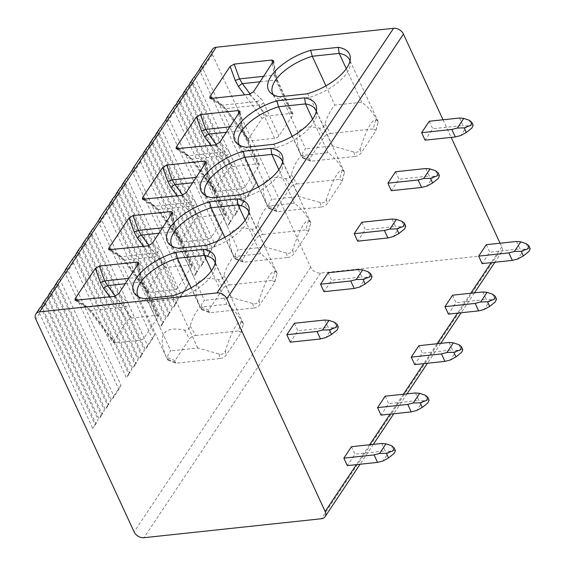 <?xml version="1.0" encoding="UTF-8"?>
<svg xmlns="http://www.w3.org/2000/svg" width="566" height="566" viewBox="0 0 566 566"><rect width="100%" height="100%" fill="white"/><g stroke="black" fill="none" stroke-linecap="round" stroke-linejoin="round"><path stroke-width="0.42" stroke-dasharray="2.83 2.12" d="M54.838 286.049A8.101 5.787 -146.3 0 0 55.355 289.856L108.502 404.874L110.674 400.714L56.522 283.524M52.298 289.346A8.101 5.787 -146.3 0 0 52.213 294.568L105.361 409.586L108.502 404.874M48.549 295.48A8.101 5.787 -146.3 0 0 49.065 299.28L102.213 414.298L104.385 410.145L50.233 292.947M46.009 298.77A8.101 5.787 -146.3 0 0 45.924 303.992L99.064 419.017L102.213 414.298M42.252 304.904A8.101 5.787 -146.3 0 0 42.775 308.711L95.923 423.729L98.095 419.569L92.774 428.441L95.923 423.729M39.719 308.194A8.101 5.787 -146.3 0 0 39.627 313.423L92.774 428.441M500.068 243.217L501.752 246.854A8.101 5.787 33.7 0 1 501.667 252.082A8.101 5.787 33.7 0 1 497.953 254.127L320.554 273.074A8.101 5.787 33.7 0 1 310.706 267.258L212.413 54.52A8.101 5.787 33.7 0 1 212.498 49.299M199.982 68.564A8.101 5.787 -146.3 0 0 200.498 72.363L253.646 187.381L255.818 183.228L201.666 66.038M193.395 77.917A8.101 5.787 -146.3 0 0 193.31 83.138L246.458 198.157L253.646 187.381M189.645 84.051A8.101 5.787 -146.3 0 0 190.169 87.85L243.309 202.869L245.481 198.716L191.329 81.525M187.105 87.341A8.101 5.787 -146.3 0 0 187.021 92.562L240.168 207.588L243.309 202.869M183.356 93.475A8.101 5.787 -146.3 0 0 183.872 97.281L237.02 212.3L239.192 208.139L185.04 90.949M180.816 96.765A8.101 5.787 -146.3 0 0 180.731 101.993L233.878 217.011L237.02 212.3M177.066 102.906A8.101 5.787 -146.3 0 0 177.583 106.705L230.73 221.723L232.902 217.57L178.75 100.373M174.526 106.196A8.101 5.787 -146.3 0 0 174.441 111.417L227.582 226.435L230.73 221.723M166.277 119.065A8.101 5.787 -146.3 0 0 166.8 122.864L219.948 237.883L222.12 233.73L167.968 116.532M159.697 128.418A8.101 5.787 -146.3 0 0 159.612 133.64L212.759 248.658L219.948 237.883M155.94 134.552A8.101 5.787 -146.3 0 0 156.464 138.352L209.611 253.37L211.783 249.217L157.631 132.019M153.407 137.842A8.101 5.787 -146.3 0 0 153.322 143.064L206.463 258.082L209.611 253.37M149.65 143.976A8.101 5.787 -146.3 0 0 150.174 147.783L203.321 262.801L205.493 258.641L151.341 141.45M147.11 147.266A8.101 5.787 -146.3 0 0 147.026 152.495L200.173 267.513L203.321 262.801M143.361 153.4A8.101 5.787 -146.3 0 0 143.884 157.207L197.032 272.225L199.197 268.072L145.052 150.874M140.821 156.697A8.101 5.787 -146.3 0 0 140.736 161.918L193.883 276.937L197.032 272.225M132.578 169.567A8.101 5.787 -146.3 0 0 133.095 173.366L186.242 288.384L188.414 284.231L134.262 167.034M125.992 178.913A8.101 5.787 -146.3 0 0 125.907 184.141L179.054 299.159L186.242 288.384M122.242 185.054A8.101 5.787 -146.3 0 0 122.765 188.853L175.906 303.871L178.078 299.718L123.926 182.521M119.702 188.344A8.101 5.787 -146.3 0 0 119.617 193.565L172.764 308.583L175.906 303.871M115.952 194.478A8.101 5.787 -146.3 0 0 116.469 198.277L169.616 313.302L171.788 309.142L117.636 191.952M113.412 197.767A8.101 5.787 -146.3 0 0 113.327 202.996L166.475 318.014L169.616 313.302M109.663 203.901A8.101 5.787 -146.3 0 0 110.179 207.708L163.326 322.726L165.498 318.566L111.346 201.376M107.123 207.198A8.101 5.787 -146.3 0 0 107.038 212.42L160.178 327.438L163.326 322.726M98.873 220.061A8.101 5.787 -146.3 0 0 99.397 223.867L152.544 338.885L154.709 334.732L100.564 217.535M92.293 229.414A8.101 5.787 -146.3 0 0 92.208 234.642L145.349 349.661L152.544 338.885M88.537 235.548A8.101 5.787 -146.3 0 0 89.06 239.354L142.208 354.373L144.38 350.213L90.227 233.022M86.004 238.845A8.101 5.787 -146.3 0 0 85.912 244.066L139.059 359.085L142.208 354.373M82.247 244.979A8.101 5.787 -146.3 0 0 82.77 248.778L135.918 363.797L138.083 359.643L83.938 242.453M79.707 248.269A8.101 5.787 -146.3 0 0 79.622 253.497L132.769 368.516L135.918 363.797M75.957 254.403A8.101 5.787 -146.3 0 0 76.481 258.209L129.621 373.227L131.793 369.067L77.641 251.877M73.417 257.7A8.101 5.787 -146.3 0 0 73.332 262.921L126.48 377.939L129.621 373.227M65.175 270.562A8.101 5.787 -146.3 0 0 65.691 274.369L118.839 389.387L121.011 385.227L66.859 268.036M58.588 279.915A8.101 5.787 -146.3 0 0 58.503 285.144L111.651 400.162L118.839 389.387M59.671 278.812L113.823 396.002L111.651 400.162M43.943 302.378L98.095 419.569M40.794 307.09L94.947 424.281M443.037 119.78L451.173 137.397M486.3 244.689L489.753 252.167L482.119 263.615M395.563 171.753L399.016 179.231L391.382 190.678M452.595 295.19L456.055 302.668L448.413 314.116M361.858 222.254L365.318 229.732L357.677 241.18M418.897 345.685L422.349 353.17L414.715 364.617M328.16 272.755L331.612 280.234L323.978 291.681M385.191 396.186L388.651 403.671L381.01 415.119M294.454 323.257L297.914 330.735L290.273 342.182M351.493 446.687L354.946 454.173L347.305 465.62M429.261 121.251L432.721 128.73L425.08 140.177M459.479 118.025L462.938 125.503L432.721 128.73M516.517 241.463L519.97 248.941L489.753 252.167M473.155 125.228L471.393 124.902L467.205 125.885L462.938 125.503M530.186 248.658L528.432 248.333L524.243 249.323L519.97 248.941M467.205 125.885L460.774 135.529M524.243 249.323L517.805 258.966M425.781 168.526L429.233 176.005L399.016 179.231M482.812 291.957L486.272 299.442L456.055 302.668M439.449 175.722L437.695 175.396L433.506 176.387L429.233 176.005M496.488 299.159L494.726 298.834L490.538 299.824L486.272 299.442M433.506 176.387L427.068 186.03M490.538 299.824L484.107 309.468M392.075 219.028L395.535 226.506L365.318 229.732M449.107 342.458L452.567 349.944L422.349 353.17M405.751 226.223L403.99 225.898L399.801 226.888L395.535 226.506M462.783 349.661L461.028 349.335L456.84 350.326L452.567 349.944M399.801 226.888L393.37 236.531M456.84 350.326L450.402 359.969M358.37 269.529L361.83 277.007L331.612 280.234M415.409 392.96L418.861 400.445L388.651 403.671M372.046 276.724L370.291 276.399L366.103 277.39L361.83 277.007M429.085 400.162L427.323 399.837L423.135 400.827L418.861 400.445M366.103 277.39L359.665 287.033M423.135 400.827L416.703 410.463M324.672 320.023L328.124 327.509L297.914 330.735M381.703 443.461L385.163 450.939L354.946 454.173M338.348 327.226L336.586 326.9L332.398 327.891L328.124 327.509M395.379 450.663L393.625 450.338L389.436 451.321L385.163 450.939M332.398 327.891L325.966 337.534M389.436 451.321L382.998 460.965M212.427 98.307L220.054 103.154L224.589 107.519L248.163 139.257L262.093 118.386L244.625 94.862M248.163 139.257L248.021 140.51L249.825 140.955L274.63 138.309A3.474 1.578 -24.8 0 0 278.897 135.974L292.827 115.103A3.474 1.578 -24.8 0 0 293.054 113.957A3.474 1.578 -24.8 0 0 291.257 113.398L266.452 116.044L262.093 118.386M220.054 103.154A3.474 2.059 -57.5 0 0 220.712 105.106A3.474 2.059 -57.5 0 0 221.95 105.234L225.77 108.559A3.474 1.09 143.4 0 1 224.334 108.608M248.021 140.51L224.327 108.608A3.474 1.09 143.4 0 1 224.589 107.519M178.722 148.801L186.348 153.655L190.891 158.02L214.457 189.759L214.316 191.011L216.127 191.457L240.925 188.811A3.474 1.578 -24.8 0 0 245.198 186.476L259.129 165.605A3.474 1.578 -24.8 0 0 259.355 164.458A3.474 1.578 -24.8 0 0 257.551 163.892L232.753 166.546L228.388 168.887L210.927 145.363M214.457 189.759L228.388 168.887M186.348 153.655A3.474 2.059 -57.5 0 0 187.006 155.6A3.474 2.059 -57.5 0 0 188.245 155.735L192.065 159.053A3.474 1.09 143.4 0 1 190.629 159.11A3.474 1.09 143.4 0 1 190.891 158.02M145.023 199.303L152.643 204.156L157.185 208.521L180.759 240.26L180.611 241.512L182.422 241.958L207.22 239.312A3.474 1.578 -24.8 0 0 211.493 236.977L225.424 216.106A3.474 1.578 -24.8 0 0 225.65 214.96A3.474 1.578 -24.8 0 0 223.853 214.394L199.048 217.047L194.69 219.389L177.222 195.864M180.759 240.26L194.69 219.389M152.643 204.156A3.474 2.059 -57.5 0 0 153.308 206.102A3.474 2.059 -57.5 0 0 154.546 206.236L158.367 209.554A3.474 1.09 143.4 0 1 156.931 209.611A3.474 1.09 143.4 0 1 157.185 208.521M111.318 249.804L118.945 254.658L123.487 259.016L147.054 290.761L146.912 292.014L148.724 292.459L176.443 289.495L164.635 263.94L158.119 256.483A11.568 6.148 83.9 0 0 155.714 253.016A3.474 2.526 -47.7 0 0 159.265 249.641L152.339 243.33M176.443 289.495L191.725 266.607A3.474 1.578 -24.8 0 0 191.952 265.461A3.474 1.578 -24.8 0 0 190.148 264.895L165.35 267.548L160.985 269.89L143.523 246.366M147.054 290.761L160.985 269.89M118.945 254.658A3.474 2.059 -57.5 0 0 119.603 256.603A3.474 2.059 -57.5 0 0 120.841 256.738L124.661 260.056A3.474 1.09 143.4 0 1 123.225 260.112A3.474 1.09 143.4 0 1 123.487 259.016M77.62 300.305L85.24 305.159L89.782 309.517L113.356 341.263L113.207 342.515L115.018 342.961L139.816 340.315A3.474 1.578 -24.8 0 0 144.089 337.98L158.02 317.109A3.474 1.578 -24.8 0 0 158.247 315.962A3.474 1.578 -24.8 0 0 156.442 315.396L131.645 318.05L127.286 320.391L109.818 296.867M113.356 341.263L127.286 320.391M85.24 305.159A3.474 2.059 -57.5 0 0 85.905 307.105A3.474 2.059 -57.5 0 0 87.143 307.239L90.956 310.557A3.474 1.09 143.4 0 1 89.52 310.614M75.264 300.341L85.905 307.105L89.52 310.607A3.474 1.09 143.4 0 1 89.782 309.517M273.307 94.798A39.917 18.176 -24.8 0 0 275.019 96.722A39.917 18.176 -24.8 0 0 283.05 100.048L279.654 96.751M349.993 60.923A39.917 18.176 -24.8 0 1 350.347 63.477A39.917 18.176 -24.8 0 1 309.998 97.168L307.267 93.8M332.56 145.993L309.998 97.168L283.042 100.048L305.605 148.872C302.909 151.37 301.954 154.228 302.732 157.447L302.661 158.034L301.14 155.24C292.014 132.847 298.049 123.798 319.259 128.086C322.033 128.482 323.957 127.131 325.025 124.039C327.007 116.688 330.268 110.377 334.81 105.106L361.766 102.227C367.546 106.401 372.343 111.849 376.157 118.577L378.215 121.789C374.168 115.669 368.126 124.718 360.096 148.943C358.872 151.921 356.799 152.933 353.856 151.985L332.56 145.993L305.605 148.872M325.91 85.841L334.81 105.106M346.272 68.691L361.766 102.227M375.944 130.491L378.215 121.789L375.52 131.369L375.951 130.498L373.242 128.899L376.157 118.577M353.856 151.985L354.818 156.506L312.092 161.069L302.732 157.447M325.025 124.039L330.516 133.463C327.771 133.845 325.719 134.963 324.346 136.831L309.814 158.607L310.111 160.928L312.092 161.069M330.516 133.463L373.242 128.899M354.818 156.506C357.563 156.131 359.615 155.006 360.988 153.138L375.52 131.369M239.602 145.292A39.917 18.176 -24.8 0 0 241.321 147.224A39.917 18.176 -24.8 0 0 249.344 150.549L245.955 147.252M316.288 111.424A39.917 18.176 -24.8 0 1 316.642 113.978A39.917 18.176 -24.8 0 1 276.293 147.669L273.562 144.302M298.855 196.494L276.293 147.669L249.344 150.549L271.906 199.374C269.204 201.871 268.249 204.729 269.034 207.941L268.956 208.529L267.435 205.741C258.308 183.349 264.35 174.3 285.554 178.587C288.335 178.983 290.259 177.632 291.327 174.54C293.301 167.189 296.563 160.878 301.112 155.608L328.061 152.728C333.841 156.895 338.638 162.35 342.451 169.078L344.517 172.29C340.463 166.171 334.428 175.219 326.391 199.444C325.174 202.423 323.094 203.435 320.158 202.487L298.855 196.494L271.906 199.374M292.212 136.342L301.112 155.608M312.566 119.193L328.061 152.728M342.239 180.993L344.517 172.29L341.814 181.863L342.253 181L339.543 179.401L342.451 169.078M320.158 202.487L321.12 207.007L278.387 211.571L269.034 207.941M291.327 174.54L296.81 183.964C294.072 184.346 292.014 185.464 290.641 187.332L276.109 209.109L276.406 211.429L278.387 211.571M296.81 183.964L339.543 179.401M321.12 207.007C323.858 206.632 325.917 205.508 327.282 203.64L341.814 181.863M205.904 195.794A39.917 18.176 -24.8 0 0 207.616 197.725A39.917 18.176 -24.8 0 0 215.639 201.05L212.25 197.753M282.59 161.926A39.917 18.176 -24.8 0 1 282.943 164.48A39.917 18.176 -24.8 0 1 242.595 198.171L239.864 194.803M265.15 246.995L242.595 198.171L215.639 201.043L238.201 249.875C235.506 252.372 234.543 255.231 235.329 258.443L235.258 259.03L233.73 256.242C224.61 233.85 230.645 224.801 251.856 229.089C254.629 229.485 256.554 228.133 257.622 225.042C259.596 217.691 262.865 211.38 267.407 206.109L294.362 203.229C300.143 207.397 304.94 212.851 308.746 219.58L310.812 222.792C306.765 216.672 300.723 225.721 292.693 249.946C291.469 252.924 289.396 253.936 286.453 252.988L265.15 246.995L238.201 249.875M258.506 186.844L267.407 206.109M278.868 169.694L294.362 203.229M308.534 231.494L310.812 222.792L308.116 232.364L308.548 231.501L305.838 229.902L308.746 219.58M286.453 252.988L287.415 257.509L244.682 262.072L235.329 258.443M257.622 225.042L263.105 234.465C260.367 234.84 258.308 235.965 256.943 237.833L242.411 259.61L242.701 261.931L244.682 262.072M263.105 234.465L305.838 229.902M287.415 257.509C290.16 257.127 292.212 256.009 293.584 254.141L308.116 232.364M172.198 246.295A39.917 18.176 -24.8 0 0 173.918 248.226A39.917 18.176 -24.8 0 0 181.941 251.545L178.545 248.255M248.884 212.427A39.917 18.176 -24.8 0 1 249.238 214.981A39.917 18.176 -24.8 0 1 208.889 248.672L206.158 245.304M231.452 297.497L208.889 248.672L181.941 251.545L204.496 300.376C201.8 302.874 200.845 305.732 201.623 308.944L201.553 309.531L200.031 306.744C190.905 284.351 196.947 275.302 218.151 279.59C220.931 279.986 222.848 278.635 223.924 275.536C225.898 268.192 229.159 261.881 233.708 256.61L260.657 253.731C266.437 257.898 271.234 263.346 275.048 270.081L277.114 273.293C273.06 267.173 267.025 276.222 258.987 300.447C257.771 303.426 255.69 304.437 252.754 303.482L231.452 297.497L204.496 300.376M224.808 237.345L233.708 256.61M245.163 220.195L260.657 253.731M274.835 281.995L277.114 273.293L274.411 282.866L274.85 282.002L272.14 280.403L275.048 270.081M252.754 303.482L253.717 308.01L210.984 312.574L201.623 308.944M223.924 275.536L229.407 284.967C226.662 285.342 224.61 286.467 223.237 288.335L208.705 310.111L209.003 312.432L210.984 312.574M229.407 284.967L272.14 280.403M253.717 308.01C256.455 307.628 258.513 306.51 259.879 304.642L274.411 282.866M138.5 296.796A39.917 18.176 -24.8 0 0 140.212 298.721A39.917 18.176 -24.8 0 0 148.235 302.046L144.846 298.756M215.186 262.921A39.917 18.176 -24.8 0 1 215.54 265.482A39.917 18.176 -24.8 0 1 175.191 299.173L172.46 295.806M197.746 347.998L175.184 299.166L148.235 302.046L170.798 350.878C168.102 353.375 167.14 356.233 167.925 359.445L167.854 360.033L166.326 357.245C157.199 334.853 163.241 325.804 184.452 330.091C187.226 330.48 189.15 329.136 190.218 326.037C192.192 318.693 195.454 312.382 200.003 307.105L226.959 304.232C232.739 308.399 237.536 313.847 241.342 320.575L243.408 323.794C239.361 317.675 233.319 326.724 225.289 350.948C224.065 353.927 221.985 354.939 219.049 353.983L197.746 347.998L170.798 350.878M191.103 287.839L200.003 307.105M211.458 270.69L226.959 304.232M241.13 332.497L243.408 323.794L240.713 333.367L241.144 332.497L238.435 330.905L241.342 320.575M219.049 353.983L220.011 358.511L177.278 363.075L167.925 359.445M190.218 326.037L195.702 335.468C192.964 335.843 190.905 336.968 189.539 338.836L175.007 360.606L175.297 362.933L177.278 363.075M195.702 335.468L238.435 330.905M220.011 358.511C222.749 358.129 224.808 357.012 226.181 355.144L240.713 333.367M194.478 76.806L248.63 194.004L255.818 183.228M248.63 194.004L246.458 198.157M188.188 86.237L242.34 203.427L245.481 198.716M242.34 203.427L240.168 207.588M181.898 95.661L236.043 212.851L239.192 208.139M236.043 212.851L233.878 217.011M175.601 105.092L229.754 222.282L232.902 217.57M229.754 222.282L227.582 226.435M160.779 127.308L214.924 244.505L222.12 233.73M214.924 244.505L212.759 248.658M154.483 136.739L208.635 253.929L211.783 249.217M208.635 253.929L206.463 258.082M148.193 146.162L202.345 263.353L205.493 258.641M202.345 263.353L200.173 267.513M141.903 155.586L196.055 272.784L199.197 268.072M196.055 272.784L193.883 276.937M127.074 177.809L181.226 294.999L188.414 284.231M181.226 294.999L179.054 299.159M120.784 187.233L174.936 304.43L178.078 299.718M174.936 304.43L172.764 308.583M114.495 196.664L168.64 313.854L171.788 309.142M168.64 313.854L166.475 318.014M108.198 206.088L162.35 323.285L165.498 318.566M162.35 323.285L160.178 327.438M93.369 228.31L147.521 345.501L154.709 334.732M147.521 345.501L145.349 349.661M87.079 237.734L141.231 354.932L144.38 350.213M141.231 354.932L139.059 359.085M80.789 247.165L134.941 364.355L138.083 359.643M134.941 364.355L132.769 368.516M74.5 256.589L128.652 373.779L131.793 369.067M128.652 373.779L126.48 377.939M113.823 396.002L121.011 385.227M53.381 288.236L107.526 405.433L110.674 400.714M107.526 405.433L105.361 409.586M47.084 297.666L101.236 414.857L104.385 410.145M101.236 414.857L99.064 419.017M58.503 285.144L55.355 289.856M52.213 294.568L49.065 299.28M45.924 303.992L42.775 308.711M39.627 313.423L35.814 319.146M212.413 54.52L200.498 72.363M193.31 83.138L190.169 87.85M187.021 92.562L183.872 97.281M180.731 101.993L177.583 106.705M174.441 111.417L166.8 122.864M159.612 133.64L156.464 138.352M153.322 143.064L150.174 147.783M147.026 152.495L143.884 157.207M140.736 161.918L133.095 173.366M125.907 184.141L122.765 188.853M119.617 193.565L116.469 198.277M113.327 202.996L110.179 207.708M107.038 212.42L99.397 223.867M92.208 234.642L89.06 239.354M85.912 244.066L82.77 248.778M79.622 253.497L76.481 258.209M73.332 262.921L65.691 274.369M310.706 267.258L134.107 531.884M320.554 273.074L143.955 537.7M497.953 254.127L321.354 518.753M501.752 246.854L491.217 262.645M470.792 293.245L457.512 313.147M437.086 343.746L423.807 363.641M403.388 394.247L390.108 414.142M369.683 444.749L356.403 464.644M469.256 120.261L471.393 124.902M526.288 243.698L528.432 248.333M435.551 170.762L437.695 175.396M492.583 294.193L494.726 298.834M401.846 221.264L403.99 225.898M458.885 344.694L461.028 349.335M368.148 271.765L370.291 276.399M425.179 395.195L427.323 399.837M334.442 322.259L336.586 326.9M391.481 445.697L393.625 450.338M253.448 91.826L260.374 98.137A15.041 7.988 83.9 0 1 263.501 102.651A3.474 1.578 155.2 0 1 259.228 104.979L225.77 108.559L249.825 140.955M266.452 116.044L250.179 94.126M273.35 62.005L275.536 75.412L276.038 75.172L274.397 75.179L272.465 63.328M291.257 113.398L275.854 80.068A11.568 6.148 83.9 0 1 274.397 75.179L263.798 76.304M275.536 75.412A15.041 7.988 83.9 0 0 277.432 81.773L292.827 115.103M263.501 102.651L278.897 135.974M260.176 81.745L275.854 80.068A3.474 1.578 155.2 0 1 277.658 80.634A3.474 1.578 155.2 0 1 277.432 81.773M249.012 94.395L256.822 101.512A3.474 2.526 -47.7 0 0 260.374 98.137M274.63 138.309L259.228 104.979A11.568 6.148 83.9 0 0 256.822 101.512L221.95 105.234L211.252 98.427M215.313 144.896L223.117 152.013A3.474 2.526 -47.7 0 0 226.669 148.639L219.742 142.328M177.547 148.929L188.245 155.735L223.117 152.013A11.568 6.148 83.9 0 1 225.523 155.48L240.925 188.811M216.127 191.457L192.065 159.053L225.523 155.48A3.474 1.578 155.2 0 0 229.796 153.153A15.041 7.988 83.9 0 0 226.669 148.639M239.644 112.5L241.831 125.914A15.041 7.988 83.9 0 0 243.727 132.274L259.129 165.605M229.796 153.153L245.198 186.476M241.831 125.914L240.691 125.673A11.568 6.148 83.9 0 0 242.156 130.569L257.551 163.892M226.471 132.246L242.156 130.569A3.474 1.578 155.2 0 1 243.953 131.135A3.474 1.578 155.2 0 1 243.727 132.274M232.753 166.546L216.481 144.627M230.1 126.805L240.691 125.673L238.76 113.83M181.608 195.397L189.419 202.515A3.474 2.526 -47.7 0 0 192.971 199.14L186.037 192.829M143.849 199.43L154.546 206.236L189.419 202.515A11.568 6.148 83.9 0 1 191.824 205.982L207.22 239.312M182.422 241.958L158.367 209.554L191.824 205.982A3.474 1.578 155.2 0 0 196.098 203.654A15.041 7.988 83.9 0 0 192.971 199.14M205.946 163.001L208.132 176.415A15.041 7.988 83.9 0 0 210.028 182.776L225.424 216.106M196.098 203.654L211.493 236.977M208.132 176.415L206.993 176.175A11.568 6.148 83.9 0 0 208.451 181.07L223.853 214.394M192.773 182.747L208.451 181.07A3.474 1.578 155.2 0 1 210.255 181.636A3.474 1.578 155.2 0 1 210.028 182.776M199.048 217.047L182.776 195.129M196.395 177.307L206.993 176.175L205.062 164.324M147.91 245.899L155.714 253.016L120.841 256.738L110.144 249.931M164.635 263.94A15.041 7.988 83.9 0 0 159.265 249.641M172.241 213.502L174.427 226.916A15.041 7.988 83.9 0 0 176.323 233.277L191.725 266.607M174.427 226.916L173.288 226.676A11.568 6.148 83.9 0 0 174.745 231.572L190.148 264.895M159.067 233.242L174.745 231.572A3.474 1.578 155.2 0 1 176.55 232.131A3.474 1.578 155.2 0 1 176.323 233.277M148.724 292.459L124.661 260.056L158.119 256.483M165.35 267.548L149.077 245.63M162.697 227.808L173.288 226.676L171.356 214.825M114.205 296.4L122.015 303.51A3.474 2.526 -47.7 0 0 125.56 300.143L118.634 293.825M76.445 300.433L87.143 307.239L122.015 303.51A11.568 6.148 83.9 0 1 124.421 306.984L139.816 340.315M115.018 342.961L90.956 310.557L124.421 306.984A3.474 1.578 155.2 0 0 128.694 304.65A15.041 7.988 83.9 0 0 125.56 300.143M128.694 304.65L144.089 337.98M138.543 264.004L140.729 277.418A15.041 7.988 83.9 0 0 142.625 283.778L158.02 317.109M140.729 277.418L139.59 277.177L137.658 265.327M142.625 283.778A3.474 1.578 155.2 0 0 142.851 282.632A3.474 1.578 155.2 0 0 141.047 282.073A11.568 6.148 83.9 0 1 139.59 277.177L128.991 278.309M125.362 283.743L141.047 282.073L156.442 315.396M131.645 318.05L115.372 296.131M309.814 158.607L301.14 155.24M319.259 128.086L324.346 136.831M360.096 148.943L360.988 153.138M276.109 209.109L267.435 205.741M285.554 178.587L290.641 187.332M326.391 199.444L327.282 203.64M242.411 259.61L233.73 256.242M251.856 229.089L256.943 237.833M292.693 249.946L293.584 254.141M208.705 310.111L200.031 306.744M218.151 279.59L223.237 288.335M258.987 300.447L259.879 304.642M175.007 360.606L166.326 357.245M184.452 330.091L189.539 338.836M225.289 350.948L226.181 355.144M501.667 252.082L494.875 262.249M474.457 292.855L461.17 312.75M440.751 343.357L427.472 363.252M407.046 393.851L393.766 413.753M373.348 444.352L360.068 464.254M293.054 113.957L277.658 80.634L276.038 75.172L273.732 61.043M210.078 98.335L220.712 105.106L224.327 108.608M240.034 111.544L242.333 125.673L243.953 131.135L259.355 164.458M214.316 191.011L190.629 159.103L187.006 155.6L176.373 148.837M206.328 162.046L208.635 176.168L210.255 181.636L225.65 214.96M180.618 241.512L156.924 209.604L153.308 206.102L142.674 199.338M172.63 212.54L174.929 226.669L176.55 232.131L191.952 265.461M146.912 292.014L123.225 260.105L119.603 256.603L108.969 249.839M89.52 310.607L113.214 342.515M158.247 315.962L142.851 282.632L141.231 277.17L138.925 263.041M275.019 96.722L270.895 93.192M350.347 63.477L350.333 58.043M301.445 155.919L272.699 93.701M378.3 121.966L349.555 59.748M310.111 160.921L302.661 158.034M241.321 147.224L237.189 143.693M316.642 113.978L316.627 108.545M267.746 206.42L238.994 144.203M344.602 172.467L315.849 110.25M276.413 211.422L268.956 208.529M207.616 197.725L203.491 194.188M282.943 164.48L282.929 159.046M234.041 256.922L205.295 194.704M310.897 222.969L282.151 160.751M242.708 261.924L235.258 259.03M173.918 248.226L169.786 244.689M249.238 214.981L249.224 209.547M200.343 307.423L171.59 245.205M277.199 273.47L248.446 211.252M209.003 312.425L201.553 309.531M140.212 298.721L136.088 295.19M215.54 265.482L215.526 260.049M166.637 357.924L137.885 295.707M243.493 323.971L214.747 261.747M175.304 362.919L167.854 360.033"/><path stroke-width="0.85" d="M39.606 311.873A8.101 5.787 -146.3 0 0 35.899 313.918A8.101 5.787 -146.3 0 0 35.814 319.146L134.107 531.884A8.101 5.787 -146.3 0 0 143.955 537.7L321.354 518.753A8.101 5.787 -146.3 0 0 325.068 516.701A8.101 5.787 -146.3 0 0 325.153 511.48L226.853 298.742A8.101 5.787 -146.3 0 0 217.004 292.926L39.606 311.873L216.205 47.247L393.603 28.3A8.101 5.787 33.7 0 1 403.452 34.116L443.037 119.78M35.899 313.918L39.719 308.194A8.101 5.787 -146.3 0 1 40.794 307.09L43.943 302.378A8.101 5.787 -146.3 0 0 42.86 303.482L46.009 298.77A8.101 5.787 -146.3 0 1 47.084 297.666L50.233 292.947A8.101 5.787 -146.3 0 0 49.15 294.058L52.298 289.346A8.101 5.787 -146.3 0 1 53.381 288.236L56.522 283.524A8.101 5.787 -146.3 0 0 55.447 284.627A8.101 5.787 -146.3 0 0 54.838 286.049M49.15 294.058A8.101 5.787 -146.3 0 0 48.549 295.48M42.86 303.482A8.101 5.787 -146.3 0 0 42.252 304.904M55.447 284.627L58.588 279.915A8.101 5.787 -146.3 0 1 59.671 278.812L66.859 268.036A8.101 5.787 -146.3 0 0 65.776 269.14L73.417 257.7A8.101 5.787 -146.3 0 1 74.5 256.589L77.641 251.877A8.101 5.787 -146.3 0 0 76.566 252.981L79.707 248.269A8.101 5.787 -146.3 0 1 80.789 247.165L83.938 242.453A8.101 5.787 -146.3 0 0 82.855 243.557L86.004 238.845A8.101 5.787 -146.3 0 1 87.079 237.734L90.227 233.022A8.101 5.787 -146.3 0 0 89.145 234.126L92.293 229.414A8.101 5.787 -146.3 0 1 93.369 228.31L100.564 217.535A8.101 5.787 -146.3 0 0 99.482 218.646L107.123 207.198A8.101 5.787 -146.3 0 1 108.198 206.088L111.346 201.376A8.101 5.787 -146.3 0 0 110.264 202.479L113.412 197.767A8.101 5.787 -146.3 0 1 114.495 196.664L117.636 191.952A8.101 5.787 -146.3 0 0 116.561 193.056L119.702 188.344A8.101 5.787 -146.3 0 1 120.784 187.233L123.926 182.521A8.101 5.787 -146.3 0 0 122.85 183.632L125.992 178.913A8.101 5.787 -146.3 0 1 127.074 177.809L134.262 167.034A8.101 5.787 -146.3 0 0 133.187 168.144L140.821 156.697A8.101 5.787 -146.3 0 1 141.903 155.586L145.052 150.874A8.101 5.787 -146.3 0 0 143.969 151.985L147.11 147.266A8.101 5.787 -146.3 0 1 148.193 146.162L151.341 141.45A8.101 5.787 -146.3 0 0 150.259 142.554L153.407 137.842A8.101 5.787 -146.3 0 1 154.483 136.739L157.631 132.019A8.101 5.787 -146.3 0 0 156.549 133.13L159.697 128.418A8.101 5.787 -146.3 0 1 160.779 127.308L167.968 116.532A8.101 5.787 -146.3 0 0 166.885 117.643L174.526 106.196A8.101 5.787 -146.3 0 1 175.601 105.092L178.75 100.373A8.101 5.787 -146.3 0 0 177.667 101.484L180.816 96.765A8.101 5.787 -146.3 0 1 181.898 95.661L185.04 90.949A8.101 5.787 -146.3 0 0 183.964 92.053L187.105 87.341A8.101 5.787 -146.3 0 1 188.188 86.237L191.329 81.525A8.101 5.787 -146.3 0 0 190.254 82.629L193.395 77.917A8.101 5.787 -146.3 0 1 194.478 76.806L201.666 66.038A8.101 5.787 -146.3 0 0 200.59 67.142L212.498 49.299A8.101 5.787 33.7 0 1 216.205 47.247M200.59 67.142A8.101 5.787 -146.3 0 0 199.982 68.564M190.254 82.629A8.101 5.787 -146.3 0 0 189.645 84.051M183.964 92.053A8.101 5.787 -146.3 0 0 183.356 93.475M177.667 101.484A8.101 5.787 -146.3 0 0 177.066 102.906M166.885 117.643A8.101 5.787 -146.3 0 0 166.277 119.065M156.549 133.13A8.101 5.787 -146.3 0 0 155.94 134.552M150.259 142.554A8.101 5.787 -146.3 0 0 149.65 143.976M143.969 151.985A8.101 5.787 -146.3 0 0 143.361 153.4M133.187 168.144A8.101 5.787 -146.3 0 0 132.578 169.567M122.85 183.632A8.101 5.787 -146.3 0 0 122.242 185.054M116.561 193.056A8.101 5.787 -146.3 0 0 115.952 194.478M110.264 202.479A8.101 5.787 -146.3 0 0 109.663 203.901M99.482 218.646A8.101 5.787 -146.3 0 0 98.873 220.061M89.145 234.126A8.101 5.787 -146.3 0 0 88.537 235.548M82.855 243.557A8.101 5.787 -146.3 0 0 82.247 244.979M76.566 252.981A8.101 5.787 -146.3 0 0 75.957 254.403M65.776 269.14A8.101 5.787 -146.3 0 0 65.175 270.562M451.173 137.397L500.068 243.217M478.659 256.136L508.876 252.903L512.329 260.388L482.119 263.615L478.659 256.136L486.3 244.689L516.517 241.463L520.784 241.838L526.288 243.698L528.778 245.609L527.88 248.835L521.222 251.29L523.359 255.931L529.04 251.361L530.186 248.658L528.778 245.609M432.622 182.995L427.068 186.03L421.592 187.452L391.382 190.678L387.922 183.2L395.563 171.753L425.781 168.526L430.047 168.909L435.551 170.762L438.042 172.68L437.143 175.906L430.478 178.354L432.622 182.995L438.303 178.424L439.449 175.722L438.042 172.68M444.961 306.638L475.171 303.404L478.631 310.89L448.413 314.116L444.961 306.638L452.595 295.19L482.812 291.957L487.085 292.339L492.583 294.193L495.08 296.11L494.175 299.336L487.517 301.791L489.661 306.432L495.342 301.862L496.488 299.159L495.08 296.11M398.924 233.496L393.37 236.531L387.894 237.953L357.677 241.18L354.217 233.701L361.858 222.254L392.075 219.028L396.349 219.41L401.846 221.264L404.343 223.181L403.438 226.407L396.78 228.855L398.924 233.496L404.605 228.926L405.751 226.223L404.343 223.181M411.256 357.132L441.473 353.906L444.926 361.391L414.715 364.617L411.256 357.132L418.897 345.685L449.107 342.458L453.38 342.84L458.885 344.694L461.375 346.611L460.476 349.838L453.812 352.293L455.955 356.934L461.637 352.356L462.783 349.661L461.375 346.611M365.219 283.998L359.665 287.033L354.189 288.455L323.978 291.681L320.519 284.203L328.16 272.755L358.37 269.529L362.643 269.911L368.148 271.765L370.638 273.682L369.74 276.908L363.075 279.356L365.219 283.998L370.9 279.427L372.046 276.724L370.638 273.682M377.55 407.633L407.768 404.407L411.227 411.892L381.01 415.119L377.55 407.633L385.191 396.186L415.409 392.96L419.682 393.342L425.179 395.195L427.677 397.113L426.771 400.339L420.113 402.794L422.257 407.428L427.938 402.858L429.085 400.162L427.677 397.113M331.52 334.499L325.966 337.534L320.49 338.956L290.273 342.182L286.813 334.704L294.454 323.257L324.672 320.023L328.945 320.406L334.442 322.259L336.94 324.176L336.034 327.403L329.377 329.858L331.52 334.499L337.202 329.928L338.348 327.226L336.94 324.176M343.852 458.135L374.069 454.908L377.522 462.387L347.305 465.62L343.852 458.135L351.493 446.687L381.703 443.461L385.977 443.843L391.481 445.697L393.971 447.614L393.073 450.84L386.408 453.295L388.552 457.929L394.233 453.359L395.379 450.663L393.971 447.614M466.327 132.494L460.774 135.529L455.297 136.951L425.08 140.177L421.628 132.699L429.261 121.251L459.479 118.025L463.752 118.407L469.256 120.261L471.747 122.178L470.841 125.404L464.184 127.859L466.327 132.494L472.009 127.923L473.155 125.228L471.747 122.178M421.628 132.699L451.838 129.472L455.297 136.951M463.752 118.407L457.314 128.05L451.838 129.472M457.314 128.05L464.184 127.859M520.784 241.838L514.352 251.481L508.876 252.903M514.352 251.481L521.222 251.29M512.329 260.388L517.805 258.966L523.359 255.931M387.922 183.2L418.14 179.974L421.592 187.452M430.047 168.909L423.616 178.552L418.14 179.974M423.616 178.552L430.478 178.354M487.085 292.339L480.647 301.982L475.171 303.404M480.647 301.982L487.517 301.791M478.631 310.89L484.107 309.468L489.661 306.432M354.217 233.701L384.434 230.475L387.894 237.953M396.349 219.41L389.91 229.053L384.434 230.475M389.91 229.053L396.78 228.855M453.38 342.84L446.949 352.484L441.473 353.906M446.949 352.484L453.812 352.293M444.926 361.391L450.402 359.969L455.955 356.934M320.519 284.203L350.736 280.977L354.189 288.455M362.643 269.911L356.212 279.547L350.736 280.977M356.212 279.547L363.075 279.356M419.682 393.342L413.244 402.985L407.768 404.407M413.244 402.985L420.113 402.794M411.227 411.892L416.703 410.463L422.257 407.428M286.813 334.704L317.031 331.471L320.49 338.956M328.945 320.406L322.507 330.049L317.031 331.471M322.507 330.049L329.377 329.858M385.977 443.843L379.545 453.486L374.069 454.908M379.545 453.486L386.408 453.295M377.522 462.387L382.998 460.965L388.552 457.929M215.313 144.896L176.21 148.745L176.203 147.202L196.437 116.893L200.463 114.587L238.229 110.554L240.012 111.339L219.742 142.328L215.313 144.896M181.608 195.397L142.505 199.246L142.505 197.704L162.732 167.394L166.765 165.088L204.524 161.055L206.314 161.841L186.037 192.829L181.608 195.397M147.91 245.899L108.806 249.748L108.799 248.205L129.034 217.889L133.06 215.589L170.826 211.557L172.609 212.342L152.339 243.33L147.91 245.899M114.205 296.4L75.101 300.249L75.101 298.707L95.329 268.39L99.361 266.091L137.121 262.058L138.911 262.843L118.634 293.825L114.205 296.4M279.654 96.751A42.231 19.23 155.2 0 1 270.895 93.192A42.231 19.23 155.2 0 1 310.663 50.289L338.27 47.339A42.231 19.23 155.2 0 1 350.333 58.043A42.231 19.23 155.2 0 1 307.267 93.8L279.654 96.751M245.955 147.252A42.231 19.23 155.2 0 1 237.189 143.693A42.231 19.23 155.2 0 1 276.958 100.79L304.572 97.84A42.231 19.23 155.2 0 1 316.627 108.545A42.231 19.23 155.2 0 1 273.562 144.302L245.955 147.252M212.25 197.753A42.231 19.23 155.2 0 1 203.491 194.188A42.231 19.23 155.2 0 1 243.253 151.292L270.866 148.342A42.231 19.23 155.2 0 1 282.929 159.046A42.231 19.23 155.2 0 1 239.864 194.803L212.25 197.753M178.545 248.255A42.231 19.23 155.2 0 1 169.786 244.689A42.231 19.23 155.2 0 1 209.554 201.793L237.168 198.843A42.231 19.23 155.2 0 1 249.224 209.547A42.231 19.23 155.2 0 1 206.158 245.304L178.545 248.255M144.846 298.756A42.231 19.23 155.2 0 1 136.088 295.19A42.231 19.23 155.2 0 1 175.849 252.295L203.463 249.344A42.231 19.23 155.2 0 1 215.526 260.049A42.231 19.23 155.2 0 1 172.46 295.806L144.846 298.756M209.908 96.701L230.136 66.392L234.168 64.092L271.928 60.053L273.718 60.838L253.448 91.826L249.012 94.395L211.252 98.427L209.908 98.243L209.908 96.701L212.427 98.307M244.625 94.862L238.519 86.648L235.215 80.436L230.136 66.392M238.519 86.648A3.474 1.09 143.4 0 1 242.397 83.641L239.524 78.9L235.215 80.436M210.927 145.363L204.821 137.142L201.51 130.937L196.437 116.893M204.821 137.142A3.474 1.09 143.4 0 1 208.691 134.142L205.819 129.402L201.51 130.937M177.222 195.864L171.116 187.643L167.812 181.438L162.732 167.394M171.116 187.643A3.474 1.09 143.4 0 1 174.993 184.643L172.121 179.903L167.812 181.438M143.523 246.366L137.418 238.145L134.107 231.933L129.034 217.889M137.418 238.145A3.474 1.09 143.4 0 1 141.288 235.145L138.415 230.404L134.107 231.933M109.818 296.867L103.712 288.646L100.408 282.434L95.329 268.39M103.712 288.646A3.474 1.09 143.4 0 1 107.582 285.646L104.717 280.906L100.408 282.434M273.307 94.798A39.917 18.176 -24.8 0 1 272.699 93.701A39.917 18.176 -24.8 0 1 312.255 56.282L310.663 50.289M325.91 85.841L312.255 56.275L339.204 53.402L338.27 47.339M349.993 60.923A39.917 18.176 -24.8 0 0 349.555 59.748A39.917 18.176 -24.8 0 0 339.204 53.402L346.272 68.691M316.288 111.424A39.917 18.176 -24.8 0 0 315.849 110.25A39.917 18.176 -24.8 0 0 305.499 103.903L278.55 106.776L276.958 100.79M278.55 106.783A39.917 18.176 -24.8 0 0 238.994 144.203A39.917 18.176 -24.8 0 0 239.602 145.292M312.566 119.193L305.499 103.903L304.572 97.84M278.55 106.776L292.212 136.342M205.904 195.794A39.917 18.176 -24.8 0 1 205.295 194.704A39.917 18.176 -24.8 0 1 244.852 157.284L243.253 151.292M258.506 186.844L244.852 157.277L271.8 154.398L270.866 148.342M282.59 161.926A39.917 18.176 -24.8 0 0 282.151 160.751A39.917 18.176 -24.8 0 0 271.8 154.405L278.868 169.694M172.198 246.295A39.917 18.176 -24.8 0 1 171.59 245.205A39.917 18.176 -24.8 0 1 211.146 207.779L209.554 201.793M224.808 237.345L211.146 207.779L238.095 204.899L237.168 198.843M248.884 212.427A39.917 18.176 -24.8 0 0 248.446 211.252A39.917 18.176 -24.8 0 0 238.095 204.906L245.163 220.195M138.5 296.796A39.917 18.176 -24.8 0 1 137.892 295.707A39.917 18.176 -24.8 0 1 177.448 258.28L175.849 252.295M191.103 287.839L177.441 258.28L204.397 255.4L203.463 249.344M215.186 262.921A39.917 18.176 -24.8 0 0 214.747 261.754A39.917 18.176 -24.8 0 0 204.397 255.407L211.458 270.69M491.217 262.645L470.792 293.245M457.512 313.147L437.086 343.746M423.807 363.641L403.388 394.247M390.108 414.142L369.683 444.749M356.403 464.644L325.153 511.48M403.452 34.116L226.853 298.742M393.603 28.3L217.004 292.926M250.179 94.126L242.397 83.641L260.176 81.745M263.798 76.304L239.524 78.9L234.168 64.092M272.465 63.328L271.928 60.053M176.203 147.202L178.722 148.801M216.481 144.627L208.691 134.142L226.471 132.246M230.1 126.805L205.819 129.402L200.463 114.587M238.76 113.83L238.229 110.554M142.505 197.704L145.023 199.303M182.776 195.129L174.993 184.643L192.773 182.747M196.395 177.307L172.121 179.903L166.765 165.088M205.062 164.324L204.524 161.055M108.799 248.205L111.318 249.804M149.077 245.63L141.288 235.145L159.067 233.242M162.697 227.808L138.415 230.404L133.06 215.589M171.356 214.825L170.826 211.557M75.101 298.707L77.62 300.305M128.991 278.309L104.717 280.906L99.361 266.091M137.658 265.327L137.121 262.058M115.372 296.131L107.582 285.646L125.362 283.743M494.875 262.249L474.457 292.855M461.17 312.75L440.751 343.357M427.472 363.252L407.046 393.851M393.766 413.753L373.348 444.352M360.068 464.254L325.068 516.701"/></g></svg>
